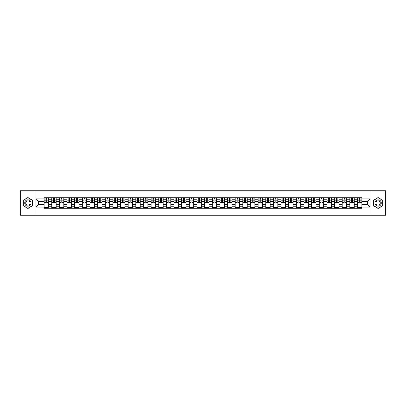 <?xml version="1.0" encoding="UTF-8"?>
<svg xmlns="http://www.w3.org/2000/svg" width="406" height="406" viewBox="0 0 406 406"><rect width="100%" height="100%" fill="white"/><g stroke="black" fill="none" stroke-linecap="round" stroke-linejoin="round"><path stroke-width="0.61" d="M371.099 215.251L385.7 215.251L385.7 190.749L20.3 190.749L20.3 215.251L371.099 215.251L371.099 190.749M51.755 208.268L51.755 199.229L48.522 199.229L48.522 208.268M48.522 199.229L48.522 197.732M51.755 199.229L51.755 197.732M56.165 197.732L56.165 208.268M59.398 208.268L59.398 197.732M63.808 197.732L63.808 208.268M67.041 208.268L67.041 197.732M71.451 197.732L71.451 208.268M74.684 208.268L74.684 197.732M79.094 197.732L79.094 208.268M82.327 208.268L82.327 197.732M86.737 197.732L86.737 208.268M89.97 208.268L89.97 197.732M94.38 197.732L94.38 208.268M97.613 208.268L97.613 197.732M102.023 197.732L102.023 208.268M105.255 208.268L105.255 197.732M109.666 197.732L109.666 208.268M112.898 208.268L112.898 197.732M117.309 197.732L117.309 208.268M120.541 208.268L120.541 197.732M124.952 197.732L124.952 208.268M128.184 208.268L128.184 197.732M132.595 197.732L132.595 208.268M135.827 208.268L135.827 197.732M140.237 197.732L140.237 208.268M143.47 208.268L143.47 197.732M147.88 197.732L147.88 208.268M151.113 208.268L151.113 197.732M155.523 197.732L155.523 208.268M158.756 208.268L158.756 197.732M163.166 197.732L163.166 208.268M166.399 208.268L166.399 197.732M170.809 197.732L170.809 208.268M174.042 208.268L174.042 197.732M178.452 197.732L178.452 208.268M181.685 208.268L181.685 197.732M186.095 197.732L186.095 208.268M189.333 208.268L189.333 197.732M193.738 197.732L193.738 208.268M196.976 208.268L196.976 197.732M201.381 197.732L201.381 208.268M204.619 208.268L204.619 197.732M209.024 197.732L209.024 208.268M212.262 208.268L212.262 197.732M216.667 197.732L216.667 208.268M219.905 208.268L219.905 197.732M224.315 197.732L224.315 208.268M227.548 208.268L227.548 197.732M231.958 197.732L231.958 208.268M235.191 208.268L235.191 197.732M239.601 197.732L239.601 208.268M242.834 208.268L242.834 197.732M247.244 197.732L247.244 208.268M250.477 208.268L250.477 197.732M254.887 197.732L254.887 208.268M258.12 208.268L258.12 197.732M262.53 197.732L262.53 208.268M265.763 208.268L265.763 197.732M270.173 197.732L270.173 208.268M273.405 208.268L273.405 197.732M277.816 197.732L277.816 208.268M281.048 208.268L281.048 197.732M285.459 197.732L285.459 208.268M288.691 208.268L288.691 197.732M293.102 197.732L293.102 208.268M296.334 208.268L296.334 197.732M300.744 197.732L300.744 208.268M303.977 208.268L303.977 197.732M308.387 197.732L308.387 208.268M311.62 208.268L311.62 197.732M316.03 197.732L316.03 208.268M319.263 208.268L319.263 197.732M323.673 197.732L323.673 208.268M326.906 208.268L326.906 197.732M331.316 197.732L331.316 208.268M334.549 208.268L334.549 197.732M338.959 197.732L338.959 208.268M342.192 208.268L342.192 197.732M346.602 197.732L346.602 208.268M349.835 208.268L349.835 197.732M354.245 197.732L354.245 208.268M357.478 208.268L357.478 197.732M357.478 204.517L354.245 204.517M349.835 204.517L346.602 204.517M342.192 204.517L338.959 204.517M334.549 204.517L331.316 204.517M326.906 204.517L323.673 204.517M319.263 204.517L316.03 204.517M311.62 204.517L308.387 204.517M303.977 204.517L300.744 204.517M296.334 204.517L293.102 204.517M288.691 204.517L285.459 204.517M281.048 204.517L277.816 204.517M273.405 204.517L270.173 204.517M265.763 204.517L262.53 204.517M258.12 204.517L254.887 204.517M250.477 204.517L247.244 204.517M242.834 204.517L239.601 204.517M235.191 204.517L231.958 204.517M227.548 204.517L224.315 204.517M219.905 204.517L216.667 204.517M212.262 204.517L209.024 204.517M204.619 204.517L201.381 204.517M196.976 204.517L193.738 204.517M189.333 204.517L186.095 204.517M181.685 204.517L178.452 204.517M174.042 204.517L170.809 204.517M166.399 204.517L163.166 204.517M158.756 204.517L155.523 204.517M151.113 204.517L147.88 204.517M143.47 204.517L140.237 204.517M135.827 204.517L132.595 204.517M128.184 204.517L124.952 204.517M120.541 204.517L117.309 204.517M112.898 204.517L109.666 204.517M105.255 204.517L102.023 204.517M97.613 204.517L94.38 204.517M89.97 204.517L86.737 204.517M82.327 204.517L79.094 204.517M74.684 204.517L71.451 204.517M67.041 204.517L63.808 204.517M59.398 204.517L56.165 204.517M51.755 204.517L48.522 204.517M357.478 201.483L354.245 201.483M349.835 201.483L346.602 201.483M342.192 201.483L338.959 201.483M334.549 201.483L331.316 201.483M326.906 201.483L323.673 201.483M319.263 201.483L316.03 201.483M311.62 201.483L308.387 201.483M303.977 201.483L300.744 201.483M296.334 201.483L293.102 201.483M288.691 201.483L285.459 201.483M281.048 201.483L277.816 201.483M273.405 201.483L270.173 201.483M265.763 201.483L262.53 201.483M258.12 201.483L254.887 201.483M250.477 201.483L247.244 201.483M242.834 201.483L239.601 201.483M235.191 201.483L231.958 201.483M227.548 201.483L224.315 201.483M219.905 201.483L216.667 201.483M212.262 201.483L209.024 201.483M204.619 201.483L201.381 201.483M196.976 201.483L193.738 201.483M189.333 201.483L186.095 201.483M181.685 201.483L178.452 201.483M174.042 201.483L170.809 201.483M166.399 201.483L163.166 201.483M158.756 201.483L155.523 201.483M151.113 201.483L147.88 201.483M143.47 201.483L140.237 201.483M135.827 201.483L132.595 201.483M128.184 201.483L124.952 201.483M120.541 201.483L117.309 201.483M112.898 201.483L109.666 201.483M105.255 201.483L102.023 201.483M97.613 201.483L94.38 201.483M89.97 201.483L86.737 201.483M82.327 201.483L79.094 201.483M74.684 201.483L71.451 201.483M67.041 201.483L63.808 201.483M59.398 201.483L56.165 201.483M51.755 201.483L48.522 201.483M38.479 204.517L44.112 204.517L44.112 201.483L38.479 201.483L38.479 204.517L35.88 207.116L35.88 198.884L44.112 198.884L44.112 201.483M361.888 201.483L361.888 204.517L367.521 204.517L367.521 201.483L361.888 201.483L361.888 197.732L44.112 197.732L44.112 198.884M361.888 198.884L370.12 198.884L370.12 207.116L361.888 207.116L361.888 204.517M44.112 204.517L44.112 208.268L361.888 208.268L361.888 207.116M44.112 207.116L35.88 207.116M34.901 215.251L34.901 190.749M32.622 200.27L27.892 197.539L23.167 200.27L23.167 205.73L27.892 208.461L32.622 205.73L32.622 200.27M382.833 200.27L378.108 197.539L373.378 200.27L373.378 205.73L378.108 208.461L382.833 205.73L382.833 200.27M48.522 207.532L44.112 207.532M45.898 198.468L46.731 198.468M56.165 207.532L51.755 207.532M53.541 198.468L54.374 198.468M63.808 207.532L59.398 207.532M61.184 198.468L62.016 198.468M71.451 207.532L67.041 207.532M68.827 198.468L69.659 198.468M79.094 207.532L74.684 207.532M76.47 198.468L77.307 198.468M86.737 207.532L82.327 207.532M84.113 198.468L84.95 198.468M94.38 207.532L89.97 207.532M91.756 198.468L92.593 198.468M102.023 207.532L97.613 207.532M99.399 198.468L100.236 198.468M109.666 207.532L105.255 207.532M107.047 198.468L107.879 198.468M117.309 207.532L112.898 207.532M114.69 198.468L115.522 198.468M124.952 207.532L120.541 207.532M122.333 198.468L123.165 198.468M132.595 207.532L128.184 207.532M129.976 198.468L130.808 198.468M140.237 207.532L135.827 207.532M137.619 198.468L138.451 198.468M147.88 207.532L143.47 207.532M145.262 198.468L146.094 198.468M155.523 207.532L151.113 207.532M152.905 198.468L153.737 198.468M163.166 207.532L158.756 207.532M160.548 198.468L161.38 198.468M170.809 207.532L166.399 207.532M168.191 198.468L169.023 198.468M178.452 207.532L174.042 207.532M175.834 198.468L176.666 198.468M186.095 207.532L181.685 207.532M183.476 198.468L184.309 198.468M193.738 207.532L189.333 207.532M191.119 198.468L191.952 198.468M201.381 207.532L196.976 207.532M198.762 198.468L199.595 198.468M209.024 207.532L204.619 207.532M206.405 198.468L207.238 198.468M216.667 207.532L212.262 207.532M214.048 198.468L214.881 198.468M224.315 207.532L219.905 207.532M221.691 198.468L222.524 198.468M231.958 207.532L227.548 207.532M229.334 198.468L230.166 198.468M239.601 207.532L235.191 207.532M236.977 198.468L237.809 198.468M247.244 207.532L242.834 207.532M244.62 198.468L245.452 198.468M254.887 207.532L250.477 207.532M252.263 198.468L253.095 198.468M262.53 207.532L258.12 207.532M259.906 198.468L260.738 198.468M270.173 207.532L265.763 207.532M267.549 198.468L268.381 198.468M277.816 207.532L273.405 207.532M275.192 198.468L276.024 198.468M285.459 207.532L281.048 207.532M282.835 198.468L283.667 198.468M293.102 207.532L288.691 207.532M290.478 198.468L291.31 198.468M300.744 207.532L296.334 207.532M298.121 198.468L298.953 198.468M308.387 207.532L303.977 207.532M305.764 198.468L306.601 198.468M316.03 207.532L311.62 207.532M313.407 198.468L314.244 198.468M323.673 207.532L319.263 207.532M321.05 198.468L321.887 198.468M331.316 207.532L326.906 207.532M328.693 198.468L329.53 198.468M338.959 207.532L334.549 207.532M336.341 198.468L337.173 198.468M346.602 207.532L342.192 207.532M343.983 198.468L344.816 198.468M354.245 207.532L349.835 207.532M351.626 198.468L352.459 198.468M361.888 207.532L357.478 207.532M359.269 198.468L360.102 198.468M35.88 198.884L38.479 201.483M367.521 204.517L370.12 207.116M367.521 201.483L370.12 198.884M46.731 202.437L46.731 197.783L48.497 197.783L48.497 202.437L46.731 202.437M45.898 198.417L46.731 198.417M47.441 197.783L44.137 197.783L44.137 202.437L45.898 202.437L45.898 197.783L45.188 197.783M54.374 202.437L54.374 197.783L56.14 197.783L56.14 202.437L54.374 202.437M53.541 198.417L54.374 198.417M55.084 197.783L51.78 197.783L51.78 202.437L53.541 202.437L53.541 197.783L52.831 197.783M62.016 202.437L62.016 197.783L63.783 197.783L63.783 202.437L62.016 202.437M61.184 198.417L62.016 198.417M62.727 197.783L59.423 197.783L59.423 202.437L61.184 202.437L61.184 197.783L60.474 197.783M69.659 202.437L69.659 197.783L71.426 197.783L71.426 202.437L69.659 202.437M68.827 198.417L69.659 198.417M70.37 197.783L67.066 197.783L67.066 202.437L68.827 202.437L68.827 197.783L68.117 197.783M25.136 204.594A3.187 3.187 0 0 0 29.486 205.756A3.187 3.187 0 0 0 30.653 201.406A3.187 3.187 0 0 0 26.304 200.244A3.187 3.187 0 0 0 25.136 204.594M26.004 204.091A2.182 2.182 0 0 0 28.983 204.888A2.182 2.182 0 0 0 29.78 201.909A2.182 2.182 0 0 0 26.806 201.112A2.182 2.182 0 0 0 26.004 204.091M27.892 197.712L32.475 200.356L32.475 205.644L27.892 208.288L23.315 205.644L23.315 200.356L27.892 197.712M375.347 204.594A3.187 3.187 0 0 0 379.696 205.756A3.187 3.187 0 0 0 380.864 201.406A3.187 3.187 0 0 0 376.514 200.244A3.187 3.187 0 0 0 375.347 204.594M376.22 204.091A2.182 2.182 0 0 0 379.194 204.888A2.182 2.182 0 0 0 379.996 201.909A2.182 2.182 0 0 0 377.017 201.112A2.182 2.182 0 0 0 376.22 204.091M378.108 197.712L382.685 200.356L382.685 205.644L378.108 208.288L373.525 205.644L373.525 200.356L378.108 197.712M77.307 202.437L77.307 197.783L79.069 197.783L79.069 202.437L77.307 202.437M76.47 198.417L77.307 198.417M78.013 197.783L74.709 197.783L74.709 202.437L76.47 202.437L76.47 197.783L75.76 197.783M84.95 202.437L84.95 197.783L86.711 197.783L86.711 202.437L84.95 202.437M84.113 198.417L84.95 198.417M85.661 197.783L82.352 197.783L82.352 202.437L84.113 202.437L84.113 197.783L83.403 197.783M92.593 202.437L92.593 197.783L94.354 197.783L94.354 202.437L92.593 202.437M91.756 198.417L92.593 198.417M93.304 197.783L89.995 197.783L89.995 202.437L91.756 202.437L91.756 197.783L91.045 197.783M100.236 202.437L100.236 197.783L101.997 197.783L101.997 202.437L100.236 202.437M99.399 198.417L100.236 198.417M100.947 197.783L97.638 197.783L97.638 202.437L99.399 202.437L99.399 197.783L98.694 197.783M107.879 202.437L107.879 197.783L109.64 197.783L109.64 202.437L107.879 202.437M107.047 198.417L107.879 198.417M108.59 197.783L105.281 197.783L105.281 202.437L107.047 202.437L107.047 197.783L106.336 197.783M115.522 202.437L115.522 197.783L117.283 197.783L117.283 202.437L115.522 202.437M114.69 198.417L115.522 198.417M116.233 197.783L112.924 197.783L112.924 202.437L114.69 202.437L114.69 197.783L113.979 197.783M123.165 202.437L123.165 197.783L124.926 197.783L124.926 202.437L123.165 202.437M122.333 198.417L123.165 198.417M123.876 197.783L120.567 197.783L120.567 202.437L122.333 202.437L122.333 197.783L121.622 197.783M130.808 202.437L130.808 197.783L132.569 197.783L132.569 202.437L130.808 202.437M129.976 198.417L130.808 198.417M131.519 197.783L128.21 197.783L128.21 202.437L129.976 202.437L129.976 197.783L129.265 197.783M138.451 202.437L138.451 197.783L140.212 197.783L140.212 202.437L138.451 202.437M137.619 198.417L138.451 198.417M139.162 197.783L135.853 197.783L135.853 202.437L137.619 202.437L137.619 197.783L136.908 197.783M146.094 202.437L146.094 197.783L147.855 197.783L147.855 202.437L146.094 202.437M145.262 198.417L146.094 198.417M146.805 197.783L143.496 197.783L143.496 202.437L145.262 202.437L145.262 197.783L144.551 197.783M153.737 202.437L153.737 197.783L155.498 197.783L155.498 202.437L153.737 202.437M152.905 198.417L153.737 198.417M154.447 197.783L151.139 197.783L151.139 202.437L152.905 202.437L152.905 197.783L152.194 197.783M161.38 202.437L161.38 197.783L163.141 197.783L163.141 202.437L161.38 202.437M160.548 198.417L161.38 198.417M162.09 197.783L158.782 197.783L158.782 202.437L160.548 202.437L160.548 197.783L159.837 197.783M169.023 202.437L169.023 197.783L170.784 197.783L170.784 202.437L169.023 202.437M168.191 198.417L169.023 198.417M169.733 197.783L166.424 197.783L166.424 202.437L168.191 202.437L168.191 197.783L167.48 197.783M176.666 202.437L176.666 197.783L178.427 197.783L178.427 202.437L176.666 202.437M175.834 198.417L176.666 198.417M177.376 197.783L174.067 197.783L174.067 202.437L175.834 202.437L175.834 197.783L175.123 197.783M184.309 202.437L184.309 197.783L186.075 197.783L186.075 202.437L184.309 202.437M183.476 198.417L184.309 198.417M185.019 197.783L181.71 197.783L181.71 202.437L183.476 202.437L183.476 197.783L182.766 197.783M191.952 202.437L191.952 197.783L193.718 197.783L193.718 202.437L191.952 202.437M191.119 198.417L191.952 198.417M192.662 197.783L189.353 197.783L189.353 202.437L191.119 202.437L191.119 197.783L190.409 197.783M199.595 202.437L199.595 197.783L201.361 197.783L201.361 202.437L199.595 202.437M198.762 198.417L199.595 198.417M200.305 197.783L196.996 197.783L196.996 202.437L198.762 202.437L198.762 197.783L198.052 197.783M207.238 202.437L207.238 197.783L209.004 197.783L209.004 202.437L207.238 202.437M206.405 198.417L207.238 198.417M207.948 197.783L204.639 197.783L204.639 202.437L206.405 202.437L206.405 197.783L205.695 197.783M214.881 202.437L214.881 197.783L216.647 197.783L216.647 202.437L214.881 202.437M214.048 198.417L214.881 198.417M215.591 197.783L212.282 197.783L212.282 202.437L214.048 202.437L214.048 197.783L213.338 197.783M222.524 202.437L222.524 197.783L224.29 197.783L224.29 202.437L222.524 202.437M221.691 198.417L222.524 198.417M223.234 197.783L219.925 197.783L219.925 202.437L221.691 202.437L221.691 197.783L220.981 197.783M230.166 202.437L230.166 197.783L231.933 197.783L231.933 202.437L230.166 202.437M229.334 198.417L230.166 198.417M230.877 197.783L227.573 197.783L227.573 202.437L229.334 202.437L229.334 197.783L228.624 197.783M237.809 202.437L237.809 197.783L239.576 197.783L239.576 202.437L237.809 202.437M236.977 198.417L237.809 198.417M238.52 197.783L235.216 197.783L235.216 202.437L236.977 202.437L236.977 197.783L236.267 197.783M245.452 202.437L245.452 197.783L247.218 197.783L247.218 202.437L245.452 202.437M244.62 198.417L245.452 198.417M246.163 197.783L242.859 197.783L242.859 202.437L244.62 202.437L244.62 197.783L243.91 197.783M253.095 202.437L253.095 197.783L254.861 197.783L254.861 202.437L253.095 202.437M252.263 198.417L253.095 198.417M253.806 197.783L250.502 197.783L250.502 202.437L252.263 202.437L252.263 197.783L251.553 197.783M260.738 202.437L260.738 197.783L262.504 197.783L262.504 202.437L260.738 202.437M259.906 198.417L260.738 198.417M261.449 197.783L258.145 197.783L258.145 202.437L259.906 202.437L259.906 197.783L259.195 197.783M268.381 202.437L268.381 197.783L270.147 197.783L270.147 202.437L268.381 202.437M267.549 198.417L268.381 198.417M269.092 197.783L265.788 197.783L265.788 202.437L267.549 202.437L267.549 197.783L266.838 197.783M276.024 202.437L276.024 197.783L277.79 197.783L277.79 202.437L276.024 202.437M275.192 198.417L276.024 198.417M276.735 197.783L273.431 197.783L273.431 202.437L275.192 202.437L275.192 197.783L274.481 197.783M283.667 202.437L283.667 197.783L285.433 197.783L285.433 202.437L283.667 202.437M282.835 198.417L283.667 198.417M284.378 197.783L281.074 197.783L281.074 202.437L282.835 202.437L282.835 197.783L282.124 197.783M291.31 202.437L291.31 197.783L293.076 197.783L293.076 202.437L291.31 202.437M290.478 198.417L291.31 198.417M292.021 197.783L288.717 197.783L288.717 202.437L290.478 202.437L290.478 197.783L289.767 197.783M298.953 202.437L298.953 197.783L300.719 197.783L300.719 202.437L298.953 202.437M298.121 198.417L298.953 198.417M299.664 197.783L296.36 197.783L296.36 202.437L298.121 202.437L298.121 197.783L297.41 197.783M306.601 202.437L306.601 197.783L308.362 197.783L308.362 202.437L306.601 202.437M305.764 198.417L306.601 198.417M307.306 197.783L304.003 197.783L304.003 202.437L305.764 202.437L305.764 197.783L305.053 197.783M314.244 202.437L314.244 197.783L316.005 197.783L316.005 202.437L314.244 202.437M313.407 198.417L314.244 198.417M314.954 197.783L311.646 197.783L311.646 202.437L313.407 202.437L313.407 197.783L312.696 197.783M321.887 202.437L321.887 197.783L323.648 197.783L323.648 202.437L321.887 202.437M321.05 198.417L321.887 198.417M322.597 197.783L319.289 197.783L319.289 202.437L321.05 202.437L321.05 197.783L320.339 197.783M329.53 202.437L329.53 197.783L331.291 197.783L331.291 202.437L329.53 202.437M328.693 198.417L329.53 198.417M330.24 197.783L326.931 197.783L326.931 202.437L328.693 202.437L328.693 197.783L327.987 197.783M337.173 202.437L337.173 197.783L338.934 197.783L338.934 202.437L337.173 202.437M336.341 198.417L337.173 198.417M337.883 197.783L334.574 197.783L334.574 202.437L336.341 202.437L336.341 197.783L335.63 197.783M344.816 202.437L344.816 197.783L346.577 197.783L346.577 202.437L344.816 202.437M343.983 198.417L344.816 198.417M345.526 197.783L342.217 197.783L342.217 202.437L343.983 202.437L343.983 197.783L343.273 197.783M352.459 202.437L352.459 197.783L354.22 197.783L354.22 202.437L352.459 202.437M351.626 198.417L352.459 198.417M353.169 197.783L349.86 197.783L349.86 202.437L351.626 202.437L351.626 197.783L350.916 197.783M360.102 202.437L360.102 197.783L361.863 197.783L361.863 202.437L360.102 202.437M359.269 198.417L360.102 198.417M360.812 197.783L357.503 197.783L357.503 202.437L359.269 202.437L359.269 197.783L358.559 197.783M349.835 199.229L346.602 199.229M342.192 199.229L338.959 199.229M334.549 199.229L331.316 199.229M326.906 199.229L323.673 199.229M319.263 199.229L316.03 199.229M311.62 199.229L308.387 199.229M303.977 199.229L300.744 199.229M296.334 199.229L293.102 199.229M288.691 199.229L285.459 199.229M281.048 199.229L277.816 199.229M273.405 199.229L270.173 199.229M265.763 199.229L262.53 199.229M258.12 199.229L254.887 199.229M250.477 199.229L247.244 199.229M242.834 199.229L239.601 199.229M235.191 199.229L231.958 199.229M227.548 199.229L224.315 199.229M219.905 199.229L216.667 199.229M212.262 199.229L209.024 199.229M204.619 199.229L201.381 199.229M196.976 199.229L193.738 199.229M189.333 199.229L186.095 199.229M181.685 199.229L178.452 199.229M174.042 199.229L170.809 199.229M166.399 199.229L163.166 199.229M158.756 199.229L155.523 199.229M151.113 199.229L147.88 199.229M143.47 199.229L140.237 199.229M135.827 199.229L132.595 199.229M128.184 199.229L124.952 199.229M120.541 199.229L117.309 199.229M112.898 199.229L109.666 199.229M105.255 199.229L102.023 199.229M97.613 199.229L94.38 199.229M89.97 199.229L86.737 199.229M82.327 199.229L79.094 199.229M74.684 199.229L71.451 199.229M67.041 199.229L63.808 199.229M59.398 199.229L56.165 199.229M357.478 199.229L354.245 199.229M349.835 206.771L346.602 206.771M342.192 206.771L338.959 206.771M334.549 206.771L331.316 206.771M326.906 206.771L323.673 206.771M319.263 206.771L316.03 206.771M311.62 206.771L308.387 206.771M303.977 206.771L300.744 206.771M296.334 206.771L293.102 206.771M288.691 206.771L285.459 206.771M281.048 206.771L277.816 206.771M273.405 206.771L270.173 206.771M265.763 206.771L262.53 206.771M258.12 206.771L254.887 206.771M250.477 206.771L247.244 206.771M242.834 206.771L239.601 206.771M235.191 206.771L231.958 206.771M227.548 206.771L224.315 206.771M219.905 206.771L216.667 206.771M212.262 206.771L209.024 206.771M204.619 206.771L201.381 206.771M196.976 206.771L193.738 206.771M189.333 206.771L186.095 206.771M181.685 206.771L178.452 206.771M174.042 206.771L170.809 206.771M166.399 206.771L163.166 206.771M158.756 206.771L155.523 206.771M151.113 206.771L147.88 206.771M143.47 206.771L140.237 206.771M135.827 206.771L132.595 206.771M128.184 206.771L124.952 206.771M120.541 206.771L117.309 206.771M112.898 206.771L109.666 206.771M105.255 206.771L102.023 206.771M97.613 206.771L94.38 206.771M89.97 206.771L86.737 206.771M82.327 206.771L79.094 206.771M74.684 206.771L71.451 206.771M67.041 206.771L63.808 206.771M59.398 206.771L56.165 206.771M51.755 206.771L48.522 206.771M357.478 206.771L354.245 206.771M46.731 202.269L48.497 202.269M46.731 200.163L48.497 200.163M44.137 202.269L45.898 202.269M44.137 200.163L45.898 200.163M54.374 202.269L56.14 202.269M54.374 200.163L56.14 200.163M51.78 202.269L53.541 202.269M51.78 200.163L53.541 200.163M62.016 202.269L63.783 202.269M62.016 200.163L63.783 200.163M59.423 202.269L61.184 202.269M59.423 200.163L61.184 200.163M69.659 202.269L71.426 202.269M69.659 200.163L71.426 200.163M67.066 202.269L68.827 202.269M67.066 200.163L68.827 200.163M77.307 202.269L79.069 202.269M77.307 200.163L79.069 200.163M74.709 202.269L76.47 202.269M74.709 200.163L76.47 200.163M84.95 202.269L86.711 202.269M84.95 200.163L86.711 200.163M82.352 202.269L84.113 202.269M82.352 200.163L84.113 200.163M92.593 202.269L94.354 202.269M92.593 200.163L94.354 200.163M89.995 202.269L91.756 202.269M89.995 200.163L91.756 200.163M100.236 202.269L101.997 202.269M100.236 200.163L101.997 200.163M97.638 202.269L99.399 202.269M97.638 200.163L99.399 200.163M107.879 202.269L109.64 202.269M107.879 200.163L109.64 200.163M105.281 202.269L107.047 202.269M105.281 200.163L107.047 200.163M115.522 202.269L117.283 202.269M115.522 200.163L117.283 200.163M112.924 202.269L114.69 202.269M112.924 200.163L114.69 200.163M123.165 202.269L124.926 202.269M123.165 200.163L124.926 200.163M120.567 202.269L122.333 202.269M120.567 200.163L122.333 200.163M130.808 202.269L132.569 202.269M130.808 200.163L132.569 200.163M128.21 202.269L129.976 202.269M128.21 200.163L129.976 200.163M138.451 202.269L140.212 202.269M138.451 200.163L140.212 200.163M135.853 202.269L137.619 202.269M135.853 200.163L137.619 200.163M146.094 202.269L147.855 202.269M146.094 200.163L147.855 200.163M143.496 202.269L145.262 202.269M143.496 200.163L145.262 200.163M153.737 202.269L155.498 202.269M153.737 200.163L155.498 200.163M151.139 202.269L152.905 202.269M151.139 200.163L152.905 200.163M161.38 202.269L163.141 202.269M161.38 200.163L163.141 200.163M158.782 202.269L160.548 202.269M158.782 200.163L160.548 200.163M169.023 202.269L170.784 202.269M169.023 200.163L170.784 200.163M166.424 202.269L168.191 202.269M166.424 200.163L168.191 200.163M176.666 202.269L178.427 202.269M176.666 200.163L178.427 200.163M174.067 202.269L175.834 202.269M174.067 200.163L175.834 200.163M184.309 202.269L186.075 202.269M184.309 200.163L186.075 200.163M181.71 202.269L183.476 202.269M181.71 200.163L183.476 200.163M191.952 202.269L193.718 202.269M191.952 200.163L193.718 200.163M189.353 202.269L191.119 202.269M189.353 200.163L191.119 200.163M199.595 202.269L201.361 202.269M199.595 200.163L201.361 200.163M196.996 202.269L198.762 202.269M196.996 200.163L198.762 200.163M207.238 202.269L209.004 202.269M207.238 200.163L209.004 200.163M204.639 202.269L206.405 202.269M204.639 200.163L206.405 200.163M214.881 202.269L216.647 202.269M214.881 200.163L216.647 200.163M212.282 202.269L214.048 202.269M212.282 200.163L214.048 200.163M222.524 202.269L224.29 202.269M222.524 200.163L224.29 200.163M219.925 202.269L221.691 202.269M219.925 200.163L221.691 200.163M230.166 202.269L231.933 202.269M230.166 200.163L231.933 200.163M227.573 202.269L229.334 202.269M227.573 200.163L229.334 200.163M237.809 202.269L239.576 202.269M237.809 200.163L239.576 200.163M235.216 202.269L236.977 202.269M235.216 200.163L236.977 200.163M245.452 202.269L247.218 202.269M245.452 200.163L247.218 200.163M242.859 202.269L244.62 202.269M242.859 200.163L244.62 200.163M253.095 202.269L254.861 202.269M253.095 200.163L254.861 200.163M250.502 202.269L252.263 202.269M250.502 200.163L252.263 200.163M260.738 202.269L262.504 202.269M260.738 200.163L262.504 200.163M258.145 202.269L259.906 202.269M258.145 200.163L259.906 200.163M268.381 202.269L270.147 202.269M268.381 200.163L270.147 200.163M265.788 202.269L267.549 202.269M265.788 200.163L267.549 200.163M276.024 202.269L277.79 202.269M276.024 200.163L277.79 200.163M273.431 202.269L275.192 202.269M273.431 200.163L275.192 200.163M283.667 202.269L285.433 202.269M283.667 200.163L285.433 200.163M281.074 202.269L282.835 202.269M281.074 200.163L282.835 200.163M291.31 202.269L293.076 202.269M291.31 200.163L293.076 200.163M288.717 202.269L290.478 202.269M288.717 200.163L290.478 200.163M298.953 202.269L300.719 202.269M298.953 200.163L300.719 200.163M296.36 202.269L298.121 202.269M296.36 200.163L298.121 200.163M306.601 202.269L308.362 202.269M306.601 200.163L308.362 200.163M304.003 202.269L305.764 202.269M304.003 200.163L305.764 200.163M314.244 202.269L316.005 202.269M314.244 200.163L316.005 200.163M311.646 202.269L313.407 202.269M311.646 200.163L313.407 200.163M321.887 202.269L323.648 202.269M321.887 200.163L323.648 200.163M319.289 202.269L321.05 202.269M319.289 200.163L321.05 200.163M329.53 202.269L331.291 202.269M329.53 200.163L331.291 200.163M326.931 202.269L328.693 202.269M326.931 200.163L328.693 200.163M337.173 202.269L338.934 202.269M337.173 200.163L338.934 200.163M334.574 202.269L336.341 202.269M334.574 200.163L336.341 200.163M344.816 202.269L346.577 202.269M344.816 200.163L346.577 200.163M342.217 202.269L343.983 202.269M342.217 200.163L343.983 200.163M352.459 202.269L354.22 202.269M352.459 200.163L354.22 200.163M349.86 202.269L351.626 202.269M349.86 200.163L351.626 200.163M360.102 202.269L361.863 202.269M360.102 200.163L361.863 200.163M357.503 202.269L359.269 202.269M357.503 200.163L359.269 200.163"/></g></svg>
